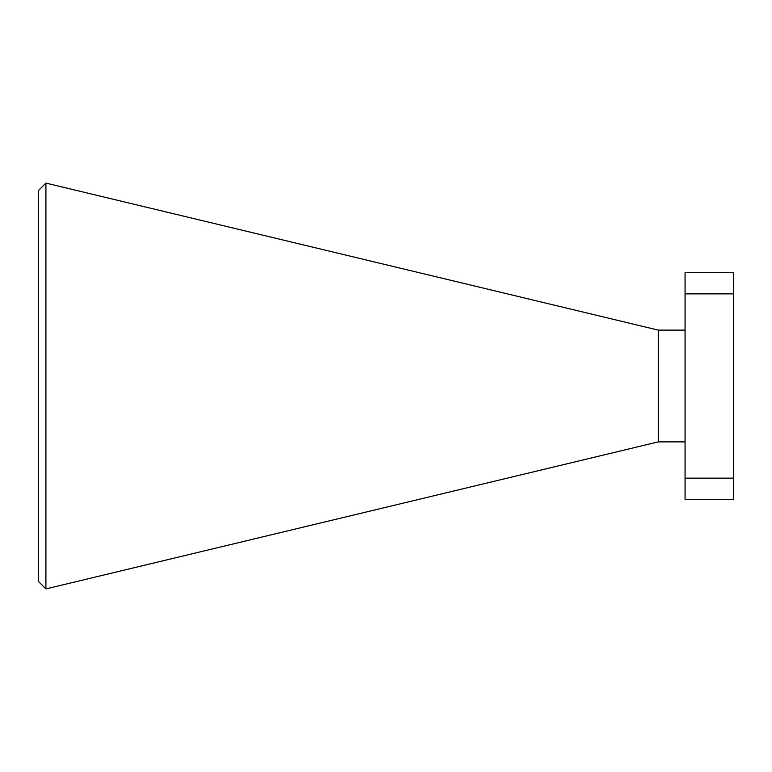 <?xml version="1.0" encoding="UTF-8"?>
<svg xmlns="http://www.w3.org/2000/svg" width="772" height="772" viewBox="0 0 772 772"><rect width="100%" height="100%" fill="white"/><g stroke="black" fill="none" stroke-linecap="round" stroke-linejoin="round"><path stroke-width="1.16" d="M45.905 588.911L38.6 581.606L38.6 190.394L45.905 183.089L45.905 588.911L658.304 441.883L685.063 441.883M45.905 183.089L658.304 330.117L658.304 441.883M733.4 293.862L685.063 293.862L685.063 272.719L733.4 272.719L733.4 499.281L685.063 499.281L685.063 478.138L733.4 478.138M685.063 293.862L685.063 478.138M658.304 330.117L685.063 330.117"/></g></svg>
